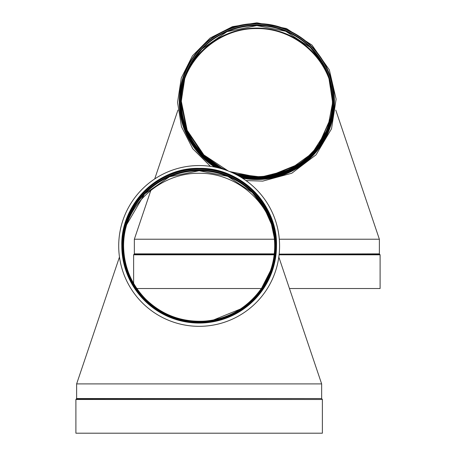 <?xml version="1.0" encoding="UTF-8"?>
<svg xmlns="http://www.w3.org/2000/svg" width="456" height="456" viewBox="0 0 456 456"><rect width="100%" height="100%" fill="white"/><g stroke="black" fill="none" stroke-linecap="round" stroke-linejoin="round"><path stroke-width="0.68" d="M321.651 383.906L278.81 257.007L321.651 383.906L76.631 383.906L119.472 257.007L76.631 383.906L321.651 383.906L321.651 398.544L76.631 398.544L75.901 399.49L75.901 433.2L322.381 433.2L322.381 399.49L75.901 399.49M126.956 223.731C137.484 194.005 167.626 172.927 199.141 173.251C230.656 172.927 260.803 194.005 271.331 223.731L274.193 237.297M199.141 169.125A76.409 76.363 180 0 1 275.549 245.488A76.409 76.363 180 0 1 199.141 321.85A76.409 76.363 180 0 1 122.732 245.488A76.409 76.363 180 0 1 199.141 169.125M199.141 168.64A76.893 76.847 180 0 1 265.734 283.911A76.893 76.847 180 0 1 132.548 283.911A76.893 76.847 180 0 1 199.141 168.64M118.708 245.944L118.708 245.944A80.438 80.387 0 0 0 199.141 326.331A80.438 80.387 0 0 0 279.579 245.944L279.579 245.944A80.438 80.387 0 0 0 199.141 165.556A80.438 80.387 0 0 0 118.708 245.944A80.438 80.387 0 0 0 199.141 326.331A80.438 80.387 0 0 0 279.579 245.944L279.579 245.944M184.207 78.894A77.406 77.36 -90 0 1 256.859 28.084A77.406 77.36 -90 0 0 184.207 78.894A77.406 77.36 -90 0 1 329.511 78.894A77.406 77.36 -90 0 0 256.859 28.084A77.406 77.36 -90 0 1 329.511 78.894M220.202 168.361A76.893 76.847 180 0 1 256.859 23.963A76.893 76.847 180 0 1 333.102 110.757A76.893 76.847 180 0 1 237.114 175.081M379.369 239.223L379.369 253.867L379.369 239.223L335.764 110.073L379.369 239.223L279.294 239.223M134.349 239.223L150.862 190.312L134.349 239.223L274.392 239.223L134.349 239.223L134.349 253.867L133.619 254.813L133.619 283.393L133.619 254.813L274.159 254.813L133.619 254.813L134.167 254.106L274.238 254.106L134.349 253.867L274.261 253.867L134.349 253.867L134.349 239.223L274.392 239.223M154.704 178.94L177.954 110.073L154.704 178.94M380.099 288.523L289.452 288.523L380.099 288.523L380.099 254.813L279.089 254.813L380.099 254.813L380.099 288.523M261.436 288.523L136.846 288.523L261.436 288.523M181.972 88.111C189.377 54.07 222.043 28.095 256.859 28.574C291.669 28.095 324.341 54.07 331.74 88.111M321.651 398.544L76.448 398.783M199.141 170.738A75.65 75.605 180 0 1 271.611 224.637L263.933 207.315L252.185 192.438L227.8 176.375L199.141 170.738L169.495 176.785L144.592 193.96L126.671 224.643A75.65 75.605 180 0 1 199.141 170.738M147.904 190.511A75.65 75.605 180 0 1 250.367 190.5M123.587 245.898A75.553 75.508 180 0 1 199.141 170.493A75.553 75.508 180 0 1 274.694 245.898M199.141 170.287A75.553 75.508 180 0 1 274.694 245.795A75.553 75.508 180 0 1 199.141 321.303A75.553 75.508 180 0 1 123.587 245.795A75.553 75.508 180 0 1 199.141 170.287M199.141 169.968A75.856 75.804 180 0 1 264.833 283.678A75.856 75.804 180 0 1 133.454 283.678A75.856 75.804 180 0 1 199.141 169.968M276.501 245.744A77.36 77.315 180 0 1 199.141 323.059A77.36 77.315 180 0 1 121.78 245.744C122.094 267.005 129.675 285.251 144.512 300.487C162.387 317.541 183.62 324.889 208.221 322.523C232.976 319.035 252.037 306.74 265.409 285.633C272.734 273.344 276.433 260.045 276.501 245.744L276.501 245.67A77.36 77.315 180 0 1 199.141 322.985A77.36 77.315 180 0 1 121.78 245.67A77.36 77.315 180 0 1 199.141 168.361A77.36 77.315 180 0 1 276.501 245.67C277.567 204.362 240.483 167.295 199.141 168.361A77.36 77.309 180 0 1 266.133 284.327A77.36 77.309 180 0 1 132.149 284.327A77.36 77.309 180 0 1 199.141 168.361C157.804 167.295 120.715 204.356 121.78 245.67L121.78 245.744M332.498 84.765A77.577 77.531 180 0 1 242.398 178.171M214.685 167.073A77.577 77.531 180 0 1 181.22 84.765M334.219 101.557A77.36 77.315 180 0 1 334.219 101.699L334.219 101.99A77.36 77.315 180 0 1 241.874 177.84M215.289 167.192A77.36 77.315 180 0 1 179.499 101.99L179.499 101.802M334.219 101.489L334.219 101.699A77.36 77.315 180 0 1 241.19 177.412M215.973 167.335A77.36 77.315 180 0 1 179.499 101.557L179.499 101.99M256.859 25.576A76.141 76.095 180 0 1 329.796 79.823L322.067 62.386L310.245 47.413L285.701 31.247L256.859 25.576L227.02 31.658L201.957 48.946L191.098 63.31L183.922 79.829A76.141 76.095 180 0 1 256.859 25.576M205.2 45.554A76.141 76.095 180 0 1 308.512 45.554M334.219 101.409A77.36 77.315 180 0 1 240.437 176.956L265.939 178.188L298.811 166.366L323.127 141.297L331.392 122.105L334.219 101.357A77.36 77.315 180 0 1 240.312 176.882M216.72 167.5A77.36 77.315 180 0 1 179.499 101.409L185.404 131.043L202.23 156.151L216.714 167.5M216.845 167.529A77.36 77.315 180 0 1 179.499 101.215L179.499 101.409M180.815 101.221A76.044 75.998 180 0 1 256.859 25.331A76.044 75.998 180 0 1 332.903 101.221M180.815 101.118L186.624 130.245L203.159 154.926L223.047 169.187A76.044 75.998 180 0 1 256.859 25.12A76.044 75.998 180 0 1 332.903 101.118A76.044 75.998 180 0 1 234.589 173.782L261.214 176.991L288.95 170.014L312.149 153.296L327.516 129.196L332.903 101.118M222.505 169.022A76.141 76.095 180 0 1 256.859 25.017A76.141 76.095 180 0 1 332.202 112.102A76.141 76.095 180 0 1 235.091 174.032M195.544 54.435A77.064 77.018 180 0 1 318.174 54.435M334.219 101.067A77.36 77.315 180 0 1 239.503 176.409L265.939 177.846L298.811 166.024L323.127 140.955L331.392 121.769L334.219 100.993A77.36 77.315 180 0 1 239.297 176.29M217.643 167.711A77.36 77.315 180 0 1 179.499 101.067L185.404 130.701L202.23 155.809L217.643 167.711M179.499 101.067L179.499 100.993C178.433 59.679 215.523 22.618 256.859 23.683A77.36 77.309 180 0 0 217.865 167.762A77.36 77.315 180 0 1 256.859 23.683A77.36 77.315 180 0 1 334.219 100.993C335.285 59.679 298.201 22.618 256.859 23.683A77.36 77.309 180 0 1 333.707 109.833A77.36 77.309 180 0 1 239.286 176.284M379.369 253.867L279.163 254.106L379.552 254.106L380.099 254.813L379.552 254.106L378.919 254.106L379.552 254.106L379.369 253.867M329.05 79.053A75.65 75.605 0 0 1 310.325 155.154M203.382 155.148A75.65 75.605 0 0 1 184.669 79.053M332.51 101.563A75.65 75.605 0 0 1 234.202 173.593L254.722 177.036M223.577 169.353A75.65 75.605 0 0 1 181.203 101.563L187.102 130.724L203.798 155.348L223.577 169.353M332.413 101.323L329.329 79.965A75.553 75.508 0 0 1 232.566 172.824M225.241 169.906A75.553 75.508 0 0 1 184.292 80.296M332.413 101.221A75.553 75.508 0 0 1 229.556 171.524M228.251 171.006A75.553 75.508 0 0 1 181.306 101.221L187.194 130.342L203.866 154.937L228.268 171.011M321.833 398.783L322.381 399.49M76.631 383.906L76.631 398.544M274.694 246.001C275.584 204.909 238.767 169.307 199.141 170.493C156.995 169.826 122.197 207.434 123.587 246.001M274.694 245.795C275.612 284.572 242.256 319.873 203.467 321.178C181.129 322.061 161.897 314.754 145.789 299.261C131.294 284.379 123.895 266.56 123.587 245.795M126.58 224.962L126.967 223.691M125.679 228.365L126.665 224.665M270.402 270.887L261.345 288.654M240.432 309.031L213.687 319.89M196.735 321.263L195.225 321.201M210.461 166.355L192.763 148.753L181.477 126.705L177.549 102.361L181.3 77.97L192.455 55.803L210.085 38.053L232.463 26.642L256.859 22.8L286.431 28.517L312.001 45.093L329.335 69.871L336.118 99.123L331.523 128.797L316.082 154.789L291.817 173.217L262.747 181.112L245.966 180.582M332.903 101.323C333.798 59.97 296.742 24.134 256.859 25.331C214.44 24.652 179.419 62.506 180.815 101.323M329.044 79.053L332.51 101.665M181.203 101.665L184.686 79.013M330.372 119.307L319.143 144.375M298.201 164.776L271.428 175.651M181.306 101.323L184.384 79.988M330.275 118.948L319.063 143.976M298.15 164.354L271.405 175.212M254.727 176.597L229.539 171.519"/></g></svg>
